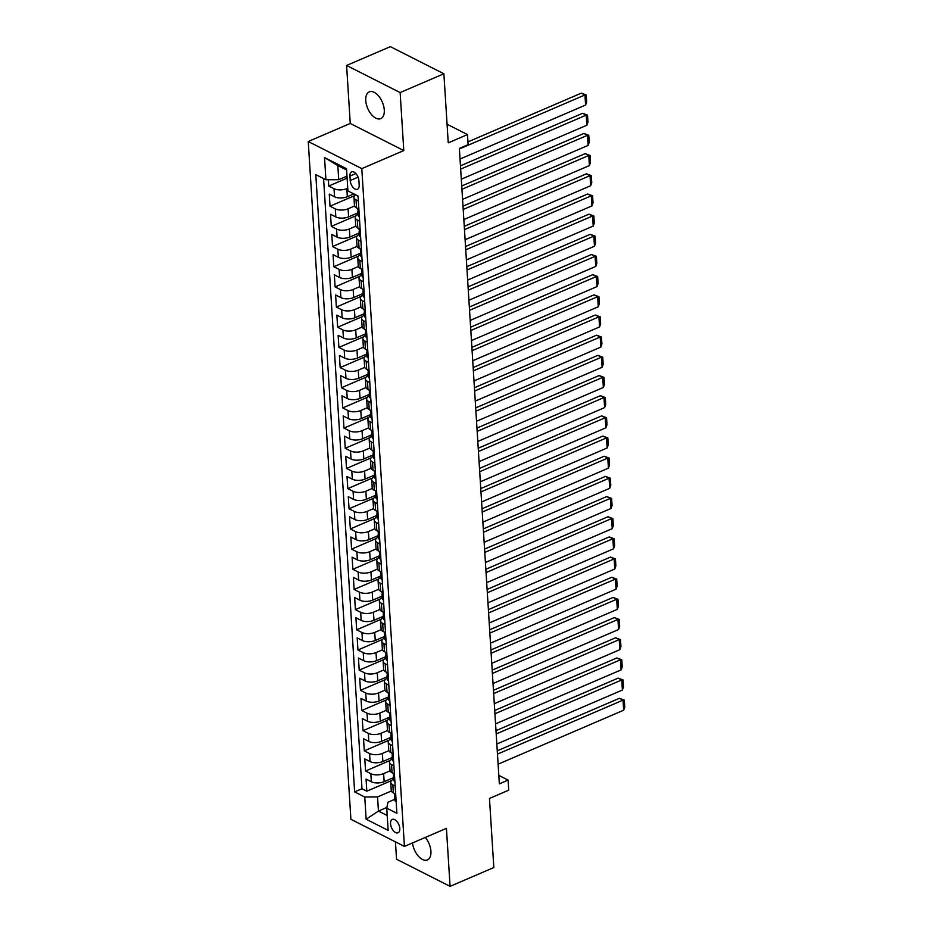 <?xml version="1.0" encoding="UTF-8"?>
<svg xmlns="http://www.w3.org/2000/svg" width="933" height="933" viewBox="0 0 933 933"><rect width="100%" height="100%" fill="white"/><g stroke="black" fill="none" stroke-linecap="round" stroke-linejoin="round"><path stroke-width="1.4" d="M412.491 842.942A14.555 7.954 -113.3 0 0 427.407 859.934A14.555 7.954 -113.3 0 0 430.918 851.258A14.555 7.954 -113.3 0 0 425.331 837.426M384.279 109.931A14.555 7.954 -113.3 0 0 378.705 96.122A14.555 7.954 -113.3 0 0 369.27 91.877A14.555 7.954 -113.3 0 0 365.759 100.554A14.555 7.954 -113.3 0 0 371.322 114.362A14.555 7.954 -113.3 0 0 380.769 118.619A14.555 7.954 -113.3 0 0 384.279 109.931M399.802 828.446A7.277 3.977 -113.3 0 0 397.015 821.541A7.277 3.977 -113.3 0 0 392.292 819.407A7.277 3.977 -113.3 0 0 390.542 823.757A7.277 3.977 -113.3 0 0 393.318 830.662A7.277 3.977 -113.3 0 0 398.041 832.784A7.277 3.977 -113.3 0 0 399.802 828.446M395.44 841.858L396.537 859.235L450.079 886.35L493.825 867.538L489.475 798.45L508.73 790.169L508.088 780.093L498.817 775.381M308.24 141.513L350.89 819.291L404.432 846.418L361.794 168.628L308.24 141.513L350.248 123.459L403.791 150.575L400.14 92.577L346.598 65.462L350.248 123.459M346.598 65.462L390.344 46.65L443.886 73.765L448.237 142.854L467.48 134.585L447.059 124.241M400.14 92.577L443.886 73.765M328.358 179.742L328.754 186.029L347.111 178.133M353.84 193.901L347.333 196.7A9.097 4.175 176.4 0 1 334.539 196.77L329.256 194.099L330.025 206.205L354.692 195.592M357.98 212.829L348.604 216.864A9.097 4.175 -3.6 0 1 335.81 216.946L330.527 214.263L331.285 226.369L355.963 215.768M359.24 233.005L349.863 237.04A9.097 4.175 -3.6 0 1 337.081 237.122L331.798 234.44L332.556 246.545L357.234 235.932M360.511 253.181L351.135 257.205A9.097 4.175 -3.6 0 1 338.352 257.286L333.069 254.616L333.827 266.721L358.494 256.108M361.782 273.346L352.406 277.381A9.097 4.175 -3.6 0 1 339.624 277.463L334.341 274.78L335.099 286.886L359.765 276.285M363.054 293.522L353.677 297.557A9.097 4.175 -3.6 0 1 340.883 297.627L335.6 294.956L336.37 307.062L361.036 296.449M364.325 313.698L354.948 317.721A9.097 4.175 -3.6 0 1 342.154 317.803L336.871 315.132L337.641 327.238L362.307 316.625M365.584 333.862L356.208 337.898A9.097 4.175 -3.6 0 1 343.426 337.979L338.143 335.297L338.901 347.403L363.578 336.801M366.856 354.039L357.479 358.074A9.097 4.175 -3.6 0 1 344.697 358.144L339.414 355.473L340.172 367.579L364.838 356.966M368.127 374.215L358.75 378.238A9.097 4.175 -3.6 0 1 345.968 378.32L340.685 375.649L341.443 387.743L366.109 377.142M369.398 394.379L360.021 398.414A9.097 4.175 -3.6 0 1 347.228 398.496L341.956 395.814L342.714 407.919L367.38 397.318M370.669 414.555L361.293 418.59A9.097 4.175 -3.6 0 1 348.499 418.66L343.216 415.99L343.985 428.095L368.652 417.483M371.94 434.731L362.564 438.755A9.097 4.175 -3.6 0 1 349.77 438.837L344.487 436.166L345.245 448.26L369.923 437.659M373.2 454.896L363.823 458.931A9.097 4.175 -3.6 0 1 351.041 459.013L345.758 456.33L346.516 468.436L371.194 457.835M374.471 475.072L365.095 479.107A9.097 4.175 -3.6 0 1 352.312 479.177L347.029 476.506L347.787 488.612L372.454 477.999M375.742 495.248L366.366 499.272A9.097 4.175 -3.6 0 1 353.584 499.353L348.301 496.683L349.059 508.777L373.725 498.175M377.014 515.413L367.637 519.448A9.097 4.175 -3.6 0 1 354.843 519.529L349.56 516.847L350.33 528.953L374.996 518.351M378.285 535.589L368.908 539.624A9.097 4.175 -3.6 0 1 356.114 539.694L350.831 537.023L351.601 549.129L376.267 538.516M379.544 555.765L370.179 559.788A9.097 4.175 -3.6 0 1 357.386 559.87L352.103 557.199L352.861 569.293L377.538 558.692M380.816 575.929L371.439 579.964A9.097 4.175 -3.6 0 1 358.657 580.046L353.374 577.364L354.132 589.469L378.798 578.857M382.087 596.105L372.71 600.141A9.097 4.175 -3.6 0 1 359.928 600.211L354.645 597.54L355.403 609.646L380.069 599.033M383.358 616.281L373.981 620.305A9.097 4.175 -3.6 0 1 361.188 620.387L355.916 617.716L356.674 629.81L381.34 619.209M384.629 636.446L375.253 640.481A9.097 4.175 -3.6 0 1 362.459 640.563L357.176 637.88L357.945 649.986L382.612 639.373M385.9 656.622L376.524 660.657A9.097 4.175 -3.6 0 1 363.73 660.727L358.447 658.057L359.205 670.162L383.883 659.549M387.16 676.787L377.783 680.822A9.097 4.175 -3.6 0 1 365.001 680.903L359.718 678.221L360.476 690.327L385.154 679.725M388.431 696.963L379.055 700.998A9.097 4.175 -3.6 0 1 366.272 701.08L360.989 698.397L361.747 710.503L386.414 699.89M389.702 717.139L380.326 721.162A9.097 4.175 -3.6 0 1 367.544 721.244L362.261 718.573L363.019 730.679L387.685 720.066M390.974 737.303L381.597 741.338A9.097 4.175 -3.6 0 1 368.803 741.42L363.52 738.738L364.29 750.843L388.956 740.242M392.245 757.479L382.868 761.515A9.097 4.175 -3.6 0 1 370.074 761.585L364.791 758.914L365.561 771.02L390.227 760.407M467.48 134.585L468.121 144.662L459.363 148.429L499.342 783.848L508.088 780.093M349.933 176.104L350.213 180.536A7.056 3.849 -113.3 0 0 352.907 187.23A7.056 3.849 -113.3 0 0 357.479 189.282A7.056 3.849 -113.3 0 0 359.182 185.084L358.902 180.64A7.056 3.849 -113.3 0 0 356.208 173.958A7.056 3.849 -113.3 0 0 351.636 171.894A7.056 3.849 -113.3 0 0 349.933 176.104L355.858 173.55M394.869 799.254L387.965 802.228L386.752 808.165L396.887 813.296L358.05 196.035L347.916 190.903L346.528 168.71L324.532 157.572L325.92 179.766L315.797 174.634L354.633 791.895L364.756 797.027L377.55 796.945L378.436 811.069L387.218 815.512M386.752 808.165L388.151 830.358L366.156 819.209L364.756 797.027M390.111 770.833L383.626 773.62A9.097 4.175 176.4 0 1 370.833 773.69L365.561 771.02M393.504 777.655L384.139 781.679L383.626 773.62M388.839 750.657L382.355 753.444A9.097 4.175 176.4 0 1 369.573 753.526L364.29 750.843M387.568 730.481L381.084 733.268A9.097 4.175 176.4 0 1 368.302 733.35L363.019 730.679M386.297 710.316L379.824 713.104A9.097 4.175 176.4 0 1 367.031 713.174L361.747 710.503M385.026 690.14L378.553 692.927A9.097 4.175 176.4 0 1 365.759 693.009L360.476 690.327M383.755 669.964L377.282 672.751A9.097 4.175 176.4 0 1 364.488 672.833L359.205 670.162M382.495 649.8L376.011 652.587A9.097 4.175 176.4 0 1 363.229 652.657L357.945 649.986M381.224 629.623L374.739 632.411A9.097 4.175 176.4 0 1 361.957 632.492L356.674 629.81M379.953 609.459L373.468 612.235A9.097 4.175 176.4 0 1 360.686 612.316L355.403 609.646M378.681 589.283L372.209 592.07A9.097 4.175 176.4 0 1 359.415 592.14L354.132 589.469M377.41 569.107L370.937 571.894A9.097 4.175 176.4 0 1 358.144 571.976L352.861 569.293M376.139 548.942L369.666 551.718A9.097 4.175 176.4 0 1 356.873 551.8L351.601 549.129M374.879 528.766L368.395 531.553A9.097 4.175 176.4 0 1 355.613 531.623L350.33 528.953M373.608 508.59L367.124 511.377A9.097 4.175 176.4 0 1 354.342 511.459L349.059 508.777M372.337 488.425L365.864 491.201A9.097 4.175 176.4 0 1 353.071 491.283L347.787 488.612M371.066 468.249L364.593 471.037A9.097 4.175 176.4 0 1 351.799 471.107L346.516 468.436M369.795 448.073L363.322 450.861A9.097 4.175 176.4 0 1 350.528 450.942L345.245 448.26M368.535 427.909L362.051 430.684A9.097 4.175 176.4 0 1 349.269 430.766L343.985 428.095M367.264 407.733L360.779 410.52A9.097 4.175 176.4 0 1 347.997 410.602L342.714 407.919M365.993 387.557L359.508 390.344A9.097 4.175 176.4 0 1 346.726 390.426L341.443 387.743M364.721 367.392L358.249 370.179A9.097 4.175 176.4 0 1 345.455 370.249L340.172 367.579M363.45 347.216L356.977 350.003A9.097 4.175 176.4 0 1 344.184 350.085L338.901 347.403M362.179 327.04L355.706 329.827A9.097 4.175 176.4 0 1 342.912 329.909L337.641 327.238M360.919 306.875L354.435 309.663A9.097 4.175 176.4 0 1 341.653 309.733L336.37 307.062M359.648 286.699L353.164 289.487A9.097 4.175 176.4 0 1 340.382 289.568L335.099 286.886M358.377 266.523L351.893 269.31A9.097 4.175 176.4 0 1 339.111 269.392L333.827 266.721M357.106 246.359L350.633 249.146A9.097 4.175 176.4 0 1 337.839 249.216L332.556 246.545M355.835 226.183L349.362 228.97A9.097 4.175 176.4 0 1 336.568 229.052L331.285 226.369M354.575 206.006L348.091 208.794A9.097 4.175 176.4 0 1 335.309 208.875L330.025 206.205M347.752 188.221L346.819 188.629A9.097 4.175 176.4 0 1 334.037 188.699L328.754 186.029M323.588 178.576L361.981 788.735L366.821 791.196L391.498 780.583M384.139 781.679A9.097 4.175 -3.6 0 1 371.346 781.761L366.063 779.09L366.821 791.196M358.867 209.097L356.534 207.907A9.097 4.175 176.4 0 1 354.458 205.47L353.945 197.411A9.097 4.175 176.4 0 1 355.613 194.799M358.365 201.027L356.033 199.849A9.097 4.175 176.4 0 1 353.945 197.411M359.637 221.203L357.304 220.013A9.097 4.175 176.4 0 1 355.216 217.576A9.097 4.175 176.4 0 1 358.062 214.275M355.216 217.576L355.73 225.646A9.097 4.175 -3.6 0 0 357.805 228.084L360.138 229.261M360.896 241.367L358.564 240.189A9.097 4.175 176.4 0 1 356.488 237.752A9.097 4.175 176.4 0 1 359.333 234.451M356.488 237.752L357.001 245.822A9.097 4.175 -3.6 0 0 359.077 248.26L361.409 249.438M362.167 261.543L359.835 260.365A9.097 4.175 176.4 0 1 357.759 257.916A9.097 4.175 176.4 0 1 360.604 254.616M357.759 257.916L358.26 265.987A9.097 4.175 -3.6 0 0 360.348 268.424L362.68 269.614M363.438 281.719L361.106 280.53A9.097 4.175 176.4 0 1 359.03 278.092A9.097 4.175 176.4 0 1 361.876 274.792M359.03 278.092L359.532 286.163A9.097 4.175 -3.6 0 0 361.619 288.6L363.952 289.778M364.71 301.884L362.377 300.706A9.097 4.175 176.4 0 1 360.301 298.268A9.097 4.175 176.4 0 1 363.147 294.968M360.301 298.268L360.803 306.339A9.097 4.175 -3.6 0 0 362.879 308.776L365.211 309.954M365.981 322.06L363.648 320.882A9.097 4.175 176.4 0 1 361.561 318.433A9.097 4.175 176.4 0 1 364.406 315.132M361.561 318.433L362.074 326.503A9.097 4.175 -3.6 0 0 364.15 328.941L366.482 330.13M367.252 342.224L364.92 341.046A9.097 4.175 176.4 0 1 362.832 338.609A9.097 4.175 176.4 0 1 365.678 335.309M362.832 338.609L363.345 346.679A9.097 4.175 -3.6 0 0 365.421 349.117L367.754 350.295M368.512 362.401L366.179 361.223A9.097 4.175 176.4 0 1 364.103 358.785A9.097 4.175 176.4 0 1 366.949 355.485M364.103 358.785L364.616 366.856A9.097 4.175 -3.6 0 0 366.692 369.293L369.025 370.471M369.783 382.577L367.45 381.387A9.097 4.175 176.4 0 1 365.374 378.95A9.097 4.175 176.4 0 1 368.22 375.649M365.374 378.95L365.876 387.02A9.097 4.175 -3.6 0 0 367.964 389.458L370.296 390.647M371.054 402.741L368.722 401.563A9.097 4.175 176.4 0 1 366.646 399.126A9.097 4.175 176.4 0 1 369.491 395.825M366.646 399.126L367.147 407.196A9.097 4.175 -3.6 0 0 369.223 409.634L371.567 410.812M372.325 422.917L369.993 421.739A9.097 4.175 176.4 0 1 367.905 419.302A9.097 4.175 176.4 0 1 370.763 416.001M367.905 419.302L368.418 427.372A9.097 4.175 -3.6 0 0 370.494 429.81L372.827 430.988M373.597 443.093L371.264 441.904A9.097 4.175 176.4 0 1 369.176 439.466A9.097 4.175 176.4 0 1 372.022 436.166M369.176 439.466L369.69 447.537A9.097 4.175 -3.6 0 0 371.766 449.974L374.098 451.164M374.856 463.258L372.524 462.08A9.097 4.175 176.4 0 1 370.448 459.642A9.097 4.175 176.4 0 1 373.293 456.342M370.448 459.642L370.961 467.713A9.097 4.175 -3.6 0 0 373.037 470.15L375.369 471.328M376.127 483.434L373.795 482.256A9.097 4.175 176.4 0 1 371.719 479.819A9.097 4.175 176.4 0 1 374.565 476.518M371.719 479.819L372.22 487.889A9.097 4.175 -3.6 0 0 374.308 490.326L376.64 491.504M377.399 503.61L375.066 502.421A9.097 4.175 176.4 0 1 372.99 499.983A9.097 4.175 176.4 0 1 375.836 496.683M372.99 499.983L373.492 508.053A9.097 4.175 -3.6 0 0 375.579 510.491L377.912 511.681M378.67 523.775L376.337 522.597A9.097 4.175 176.4 0 1 374.261 520.159A9.097 4.175 176.4 0 1 377.107 516.859M374.261 520.159L374.763 528.23A9.097 4.175 -3.6 0 0 376.839 530.667L379.171 531.845M379.941 543.951L377.608 542.773A9.097 4.175 176.4 0 1 375.521 540.335A9.097 4.175 176.4 0 1 378.366 537.035M375.521 540.335L376.034 548.394A9.097 4.175 -3.6 0 0 378.11 550.843L380.442 552.021M381.212 564.127L378.88 562.937A9.097 4.175 176.4 0 1 376.792 560.5A9.097 4.175 176.4 0 1 379.638 557.199M376.792 560.5L377.305 568.57A9.097 4.175 -3.6 0 0 379.381 571.008L381.714 572.197M382.472 584.291L380.139 583.113A9.097 4.175 176.4 0 1 378.063 580.676A9.097 4.175 176.4 0 1 380.909 577.375M378.063 580.676L378.576 588.746A9.097 4.175 -3.6 0 0 380.652 591.184L382.985 592.362M383.743 604.467L381.41 603.289A9.097 4.175 176.4 0 1 379.334 600.852A9.097 4.175 176.4 0 1 382.18 597.552M379.334 600.852L379.836 608.911A9.097 4.175 -3.6 0 0 381.924 611.36L384.256 612.538M385.014 624.644L382.682 623.454A9.097 4.175 176.4 0 1 380.606 621.016A9.097 4.175 176.4 0 1 383.451 617.716M380.606 621.016L381.107 629.087A9.097 4.175 -3.6 0 0 383.195 631.524L385.527 632.702M386.285 644.808L383.953 643.63A9.097 4.175 176.4 0 1 381.865 641.193A9.097 4.175 176.4 0 1 384.723 637.892M381.865 641.193L382.378 649.263A9.097 4.175 -3.6 0 0 384.454 651.7L386.787 652.878M387.557 664.984L385.224 663.806A9.097 4.175 176.4 0 1 383.136 661.369A9.097 4.175 176.4 0 1 385.982 658.068M383.136 661.369L383.65 669.428A9.097 4.175 -3.6 0 0 385.726 671.865L388.058 673.055M388.816 685.16L386.484 683.971A9.097 4.175 176.4 0 1 384.408 681.533A9.097 4.175 176.4 0 1 387.253 678.233M384.408 681.533L384.921 689.604A9.097 4.175 -3.6 0 0 386.997 692.041L389.329 693.219M390.087 705.325L387.755 704.147A9.097 4.175 176.4 0 1 385.679 701.709A9.097 4.175 176.4 0 1 388.525 698.409M385.679 701.709L386.18 709.78A9.097 4.175 -3.6 0 0 388.268 712.217L390.6 713.395M391.359 725.501L389.026 724.323A9.097 4.175 176.4 0 1 386.95 721.874A9.097 4.175 176.4 0 1 389.796 718.573M386.95 721.874L387.452 729.944A9.097 4.175 -3.6 0 0 389.539 732.382L391.872 733.571M392.63 745.677L390.297 744.487A9.097 4.175 176.4 0 1 388.221 742.05A9.097 4.175 176.4 0 1 391.067 738.749M388.221 742.05L388.723 750.12A9.097 4.175 -3.6 0 0 390.799 752.558L393.131 753.736M393.901 765.841L391.568 764.663A9.097 4.175 176.4 0 1 389.481 762.226A9.097 4.175 176.4 0 1 392.326 758.926M389.481 762.226L389.994 770.296A9.097 4.175 -3.6 0 0 392.07 772.734L394.402 773.912M395.172 786.018L392.84 784.84A9.097 4.175 176.4 0 1 390.752 782.39A9.097 4.175 176.4 0 1 393.598 779.09M390.752 782.39L391.265 790.461A9.097 4.175 -3.6 0 0 393.341 792.898L395.674 794.088M346.609 170.004L337.828 165.561L338.714 179.684L325.92 179.766M346.994 176.127L338.714 179.684M403.791 150.575L361.794 168.628M450.079 886.35L446.429 828.352L404.432 846.418M386.903 807.43L378.436 811.069L366.156 819.209M391.37 790.997L377.55 796.945M361.981 788.735L354.633 791.895M337.828 165.561L324.532 157.572M459.398 148.953L584.956 94.968L581.329 93.137L467.946 141.886M358.085 196.63A6.03 2.764 176.4 0 1 356.942 195.475M460.039 159.03L585.586 105.056L584.956 94.968L586.239 94.944L586.682 102.012L585.586 105.056M581.329 93.137L586.239 94.944M460.669 169.118L586.216 115.132L582.6 113.301L460.459 165.817M359.357 216.794A6.03 2.764 176.4 0 1 358.132 215.266L357.887 211.429A6.03 2.764 -3.6 0 0 358.319 212.362L358.645 212.467M461.299 179.206L586.857 125.22L586.216 115.132L587.51 115.121L587.953 122.188L586.857 125.22M358.878 212.129L358.319 212.362L358.167 209.948A6.03 2.764 176.4 0 1 357.736 209.015L357.701 208.502M358.377 210.228A6.03 2.764 -3.6 0 0 357.887 211.429M582.6 113.301L587.51 115.121M461.94 189.294L587.487 135.308L583.871 133.477L461.73 185.994M360.628 236.97A6.03 2.764 176.4 0 1 359.392 235.431L359.158 231.606A6.03 2.764 -3.6 0 0 359.59 232.539L359.916 232.644M462.57 199.382L588.128 145.396L587.487 135.308L588.77 135.297L589.224 142.352L588.128 145.396M360.15 232.305L359.59 232.539L359.438 230.124A6.03 2.764 176.4 0 1 359.007 229.18L358.972 228.678M359.648 230.393A6.03 2.764 -3.6 0 0 359.158 231.606M583.871 133.477L588.77 135.297M463.211 209.47L588.758 155.484L585.143 153.653L463.001 206.17M361.899 257.146A6.03 2.764 176.4 0 1 360.663 255.607L360.43 251.77A6.03 2.764 -3.6 0 0 360.861 252.715L361.176 252.82M463.841 219.547L589.399 165.573L588.758 155.484L590.041 155.461L590.484 162.529L589.399 165.573M361.421 252.47L360.861 252.715L360.709 250.289A6.03 2.764 176.4 0 1 360.278 249.356L360.243 248.843M360.919 250.569A6.03 2.764 -3.6 0 0 360.43 251.77M585.143 153.653L590.041 155.461M464.471 229.635L590.029 175.649L586.414 173.818L464.272 226.334M363.159 277.311A6.03 2.764 176.4 0 1 361.934 275.783L361.689 271.946A6.03 2.764 -3.6 0 0 362.132 272.879L362.447 272.984M465.112 239.723L590.659 185.737L590.029 175.649L591.312 175.637L591.755 182.693L590.659 185.737M362.68 272.646L362.132 272.879L361.981 270.465A6.03 2.764 176.4 0 1 361.538 269.532L361.514 269.019M362.191 270.745A6.03 2.764 -3.6 0 0 361.689 271.946M586.414 173.818L591.312 175.637M465.742 249.811L591.3 195.825L587.685 193.994L465.532 246.51M364.43 297.487A6.03 2.764 176.4 0 1 363.205 295.948L362.96 292.122A6.03 2.764 -3.6 0 0 363.404 293.055L363.718 293.16M466.383 259.899L591.93 205.913L591.3 195.825L592.583 195.813L593.026 202.869L591.93 205.913M363.952 292.822L363.404 293.055L363.252 290.63A6.03 2.764 176.4 0 1 362.809 289.697L362.774 289.195M363.462 290.909A6.03 2.764 -3.6 0 0 362.96 292.122M587.685 193.994L592.583 195.813M467.013 269.987L592.572 216.001L588.945 214.17L466.803 266.686M365.701 317.663A6.03 2.764 176.4 0 1 364.476 316.124L364.232 312.287A6.03 2.764 -3.6 0 0 364.663 313.231L364.99 313.336M467.643 280.063L593.201 226.078L592.572 216.001L593.855 215.978L594.298 223.045L593.201 226.078M365.223 312.987L364.663 313.231L364.511 310.806A6.03 2.764 176.4 0 1 364.08 309.873L364.045 309.359M364.733 311.086A6.03 2.764 -3.6 0 0 364.232 312.287M588.945 214.17L593.855 215.978M468.284 290.151L593.831 236.166L590.216 234.335L468.074 286.851M366.972 337.828A6.03 2.764 176.4 0 1 365.748 336.3L365.503 332.463A6.03 2.764 -3.6 0 0 365.934 333.396L366.261 333.501M468.914 300.239L594.473 246.254L593.831 236.166L595.126 236.154L595.569 243.21L594.473 246.254M366.494 333.163L365.934 333.396L365.783 330.982A6.03 2.764 176.4 0 1 365.351 330.049L365.316 329.536M365.993 331.262A6.03 2.764 -3.6 0 0 365.503 332.463M590.216 234.335L595.126 236.154M469.556 310.327L595.102 256.342L591.487 254.511L469.346 307.027M368.243 358.004A6.03 2.764 176.4 0 1 367.007 356.464L366.774 352.639A6.03 2.764 -3.6 0 0 367.205 353.572L367.532 353.677M470.185 320.416L595.744 266.43L595.102 256.342L596.385 256.33L596.828 263.386L595.744 266.43M367.765 353.339L367.205 353.572L367.054 351.146A6.03 2.764 176.4 0 1 366.622 350.213L366.587 349.712M367.264 351.426A6.03 2.764 -3.6 0 0 366.774 352.639M591.487 254.511L596.385 256.33M470.827 330.504L596.374 276.518L592.758 274.687L470.617 327.203M369.503 378.18A6.03 2.764 176.4 0 1 368.278 376.64L368.045 372.803A6.03 2.764 -3.6 0 0 368.477 373.748L368.792 373.853M471.457 340.58L597.003 286.594L596.374 276.518L597.656 276.495L598.1 283.562L597.003 286.594M369.025 373.503L368.477 373.748L368.325 371.322A6.03 2.764 176.4 0 1 367.882 370.389L367.859 369.876M368.535 371.602A6.03 2.764 -3.6 0 0 368.045 372.803M592.758 274.687L597.656 276.495M472.086 350.668L597.645 296.682L594.029 294.851L471.888 347.368M370.774 398.344A6.03 2.764 176.4 0 1 369.55 396.817L369.305 392.98A6.03 2.764 -3.6 0 0 369.748 393.913L370.063 394.018M472.728 360.756L598.275 306.77L597.645 296.682L598.928 296.671L599.371 303.726L598.275 306.77M370.296 393.679L369.748 393.913L369.596 391.498A6.03 2.764 176.4 0 1 369.153 390.554L369.13 390.052M369.806 391.778A6.03 2.764 -3.6 0 0 369.305 392.98M594.029 294.851L598.928 296.671M473.358 370.844L598.916 316.858L595.289 315.027L473.148 367.544M372.045 418.52A6.03 2.764 176.4 0 1 370.821 416.981L370.576 413.156A6.03 2.764 -3.6 0 0 371.019 414.089L371.334 414.194M473.999 380.932L599.546 326.947L598.916 316.858L600.199 316.847L600.642 323.903L599.546 326.947M371.567 413.855L371.019 414.089L370.868 411.663A6.03 2.764 176.4 0 1 370.424 410.73L370.389 410.228M371.077 411.943A6.03 2.764 -3.6 0 0 370.576 413.156M595.289 315.027L600.199 316.847M474.629 391.009L600.187 337.035L596.56 335.192L474.419 387.72M373.317 438.697A6.03 2.764 176.4 0 1 372.092 437.157L371.847 433.32A6.03 2.764 -3.6 0 0 372.279 434.265L372.605 434.37M475.259 401.097L600.817 347.111L600.187 337.035L601.47 337.011L601.913 344.079L600.817 347.111M372.838 434.02L372.279 434.265L372.127 431.839A6.03 2.764 176.4 0 1 371.696 430.906L371.661 430.393M372.337 432.119A6.03 2.764 -3.6 0 0 371.847 433.32M596.56 335.192L601.47 337.011M475.9 411.185L601.447 357.199L597.831 355.368L475.69 407.884M374.588 458.861A6.03 2.764 176.4 0 1 373.352 457.333L373.118 453.496A6.03 2.764 -3.6 0 0 373.55 454.429L373.876 454.534M476.53 421.273L602.088 367.287L601.447 357.199L602.73 357.187L603.185 364.243L602.088 367.287M374.11 454.196L373.55 454.429L373.398 452.015A6.03 2.764 176.4 0 1 372.967 451.071L372.932 450.569M373.608 452.295A6.03 2.764 -3.6 0 0 373.118 453.496M597.831 355.368L602.73 357.187M477.171 431.361L602.718 377.375L599.103 375.544L476.961 428.06M375.859 479.037A6.03 2.764 176.4 0 1 374.623 477.498L374.39 473.672A6.03 2.764 -3.6 0 0 374.821 474.605L375.148 474.71M477.801 441.449L603.359 387.463L602.718 377.375L604.001 377.364L604.444 384.419L603.359 387.463M375.381 474.361L374.821 474.605L374.669 472.18A6.03 2.764 176.4 0 1 374.238 471.247L374.203 470.745M374.879 472.46A6.03 2.764 -3.6 0 0 374.39 473.672M599.103 375.544L604.001 377.364M478.431 451.525L603.989 397.551L600.374 395.709L478.232 448.237M377.119 499.213A6.03 2.764 176.4 0 1 375.894 497.674L375.649 493.837A6.03 2.764 -3.6 0 0 376.092 494.782L376.407 494.887M479.072 461.613L604.619 407.628L603.989 397.551L605.272 397.528L605.715 404.595L604.619 407.628M376.64 494.537L376.092 494.782L375.941 492.356A6.03 2.764 176.4 0 1 375.498 491.423L375.474 490.91M376.151 492.636A6.03 2.764 -3.6 0 0 375.649 493.837M600.374 395.709L605.272 397.528M479.702 471.701L605.26 417.716L601.645 415.885L479.492 468.401M378.39 519.378A6.03 2.764 176.4 0 1 377.165 517.85L376.92 514.013A6.03 2.764 -3.6 0 0 377.364 514.946L377.678 515.051M480.343 481.79L605.89 427.804L605.26 417.716L606.543 417.704L606.986 424.76L605.89 427.804M377.912 514.713L377.364 514.946L377.212 512.532A6.03 2.764 176.4 0 1 376.769 511.587L376.734 511.086M377.422 512.8A6.03 2.764 -3.6 0 0 376.92 514.013M601.645 415.885L606.543 417.704M480.973 491.878L606.532 437.892L602.905 436.061L480.763 488.577M379.661 539.554A6.03 2.764 176.4 0 1 378.436 538.014L378.192 534.189A6.03 2.764 -3.6 0 0 378.635 535.122L378.95 535.227M481.603 501.966L607.161 447.98L606.532 437.892L607.815 437.88L608.258 444.936L607.161 447.98M379.183 534.877L378.635 535.122L378.471 532.696A6.03 2.764 176.4 0 1 378.04 531.763L378.005 531.25M378.693 532.976A6.03 2.764 -3.6 0 0 378.192 534.189M602.905 436.061L607.815 437.88M482.244 512.042L607.791 458.068L604.176 456.225L482.034 508.753M380.932 559.73A6.03 2.764 176.4 0 1 379.708 558.191L379.463 554.354A6.03 2.764 -3.6 0 0 379.894 555.298L380.221 555.392M482.874 522.13L608.433 468.144L607.791 458.068L609.086 458.045L609.529 465.112L608.433 468.144M380.454 555.053L379.894 555.298L379.743 552.872A6.03 2.764 176.4 0 1 379.311 551.939L379.276 551.426M379.953 553.152A6.03 2.764 -3.6 0 0 379.463 554.354M604.176 456.225L609.086 458.045M483.516 532.218L609.062 478.232L605.447 476.401L483.306 528.918M382.203 579.894A6.03 2.764 176.4 0 1 380.967 578.367L380.734 574.53A6.03 2.764 -3.6 0 0 381.165 575.463L381.492 575.568M484.145 542.306L609.704 488.321L609.062 478.232L610.345 478.221L610.8 485.277L609.704 488.321M381.725 575.229L381.165 575.463L381.014 573.049A6.03 2.764 176.4 0 1 380.582 572.104L380.547 571.602M381.224 573.317A6.03 2.764 -3.6 0 0 380.734 574.53M605.447 476.401L610.345 478.221M484.787 552.394L610.334 498.409L606.718 496.578L484.577 549.094M383.463 600.071A6.03 2.764 176.4 0 1 382.238 598.531L382.005 594.706A6.03 2.764 -3.6 0 0 382.437 595.639L382.752 595.744M485.417 562.482L610.963 508.497L610.334 498.409L611.616 498.397L612.06 505.453L610.963 508.497M382.985 595.394L382.437 595.639L382.285 593.213A6.03 2.764 176.4 0 1 381.842 592.28L381.819 591.767M382.495 593.493A6.03 2.764 -3.6 0 0 382.005 594.706M606.718 496.578L611.616 498.397M486.046 572.559L611.605 518.573L607.989 516.742L485.848 569.27M384.734 620.247A6.03 2.764 176.4 0 1 383.51 618.707L383.265 614.87A6.03 2.764 -3.6 0 0 383.708 615.803L384.023 615.908M486.688 582.647L612.235 528.661L611.605 518.573L612.888 518.561L613.331 525.629L612.235 528.661M384.256 615.57L383.708 615.803L383.556 613.389A6.03 2.764 176.4 0 1 383.113 612.456L383.09 611.943M383.766 613.669A6.03 2.764 -3.6 0 0 383.265 614.87M607.989 516.742L612.888 518.561M487.318 592.735L612.876 538.749L609.261 536.918L487.108 589.434M386.005 640.411A6.03 2.764 176.4 0 1 384.781 638.872L384.536 635.046A6.03 2.764 -3.6 0 0 384.979 635.979L385.294 636.084M487.959 602.823L613.506 548.837L612.876 538.749L614.159 538.738L614.602 545.793L613.506 548.837M385.527 635.746L384.979 635.979L384.828 633.565A6.03 2.764 176.4 0 1 384.384 632.621L384.349 632.119M385.037 633.834A6.03 2.764 -3.6 0 0 384.536 635.046M609.261 536.918L614.159 538.738M488.589 612.911L614.147 558.925L610.52 557.094L488.379 609.611M387.277 660.587A6.03 2.764 176.4 0 1 386.052 659.048L385.807 655.223A6.03 2.764 -3.6 0 0 386.239 656.156L386.565 656.261M489.219 622.987L614.777 569.013L614.147 558.925L615.43 558.902L615.873 565.969L614.777 569.013M386.798 655.911L386.239 656.156L386.087 653.73A6.03 2.764 176.4 0 1 385.656 652.797L385.621 652.284M386.309 654.01A6.03 2.764 -3.6 0 0 385.807 655.223M610.52 557.094L615.43 558.902M489.86 633.075L615.407 579.09L611.791 577.259L489.65 629.775M388.548 680.763A6.03 2.764 176.4 0 1 387.323 679.224L387.078 675.387A6.03 2.764 -3.6 0 0 387.51 676.32L387.836 676.425M490.49 643.164L616.048 589.178L615.407 579.09L616.701 579.078L617.145 586.146L616.048 589.178M388.07 676.087L387.51 676.32L387.358 673.906A6.03 2.764 176.4 0 1 386.927 672.973L386.892 672.46M387.568 674.186A6.03 2.764 -3.6 0 0 387.078 675.387M611.791 577.259L616.701 579.078M491.131 653.252L616.678 599.266L613.063 597.435L490.921 649.951M389.819 700.928A6.03 2.764 176.4 0 1 388.583 699.388L388.35 695.563A6.03 2.764 -3.6 0 0 388.781 696.496L389.108 696.601M491.761 663.34L617.319 609.354L616.678 599.266L617.961 599.254L618.404 606.31L617.319 609.354M389.341 696.263L388.781 696.496L388.629 694.082A6.03 2.764 176.4 0 1 388.198 693.137L388.163 692.636M388.839 694.35A6.03 2.764 -3.6 0 0 388.35 695.563M613.063 597.435L617.961 599.254M492.391 673.428L617.949 619.442L614.334 617.611L492.192 670.127M391.079 721.104A6.03 2.764 176.4 0 1 389.854 719.565L389.609 715.728A6.03 2.764 -3.6 0 0 390.052 716.672L390.367 716.777M493.032 683.504L618.579 629.53L617.949 619.442L619.232 619.419L619.675 626.486L618.579 629.53M390.6 716.427L390.052 716.672L389.901 714.246A6.03 2.764 176.4 0 1 389.458 713.313L389.434 712.8M390.111 714.526A6.03 2.764 -3.6 0 0 389.609 715.728M614.334 617.611L619.232 619.419M493.662 693.592L619.22 639.606L615.605 637.775L493.452 690.292M392.35 741.269A6.03 2.764 176.4 0 1 391.125 739.741L390.88 735.904A6.03 2.764 -3.6 0 0 391.324 736.837L391.638 736.942M494.303 703.68L619.85 649.695L619.22 639.606L620.503 639.595L620.946 646.651L619.85 649.695M391.872 736.604L391.324 736.837L391.172 734.423A6.03 2.764 176.4 0 1 390.729 733.49L390.694 732.976M391.382 734.703A6.03 2.764 -3.6 0 0 390.88 735.904M615.605 637.775L620.503 639.595M494.933 713.768L620.492 659.783L616.865 657.952L494.723 710.468M393.621 761.445A6.03 2.764 176.4 0 1 392.396 759.905L392.152 756.08A6.03 2.764 -3.6 0 0 392.595 757.013L392.91 757.118M495.575 723.856L621.121 669.871L620.492 659.783L621.775 659.771L622.218 666.827L621.121 669.871M393.143 756.78L392.595 757.013L392.431 754.587A6.03 2.764 176.4 0 1 392 753.654L391.965 753.153M392.653 754.867A6.03 2.764 -3.6 0 0 392.152 756.08M616.865 657.952L621.775 659.771M496.204 733.944L621.751 679.959L618.136 678.128L495.994 730.644M394.892 781.621A6.03 2.764 176.4 0 1 393.668 780.081L393.423 776.244A6.03 2.764 -3.6 0 0 393.854 777.189L394.181 777.294M496.834 744.021L622.393 690.047L621.751 679.959L623.046 679.935L623.489 687.003L622.393 690.047M394.414 776.944L393.854 777.189L393.703 774.763A6.03 2.764 176.4 0 1 393.271 773.83L393.236 773.317M393.913 775.043A6.03 2.764 -3.6 0 0 393.423 776.244M618.136 678.128L623.046 679.935M497.476 754.109L623.022 700.123L619.407 698.292L497.266 750.808M396.163 801.785A6.03 2.764 176.4 0 1 394.927 800.257L394.694 796.42A6.03 2.764 -3.6 0 0 395.125 797.353L395.452 797.458M498.105 764.197L623.664 710.211L623.022 700.123L624.305 700.112L624.76 707.167L623.664 710.211M395.685 797.12L395.125 797.353L394.974 794.939A6.03 2.764 176.4 0 1 394.542 794.006L394.507 793.493M395.184 795.219A6.03 2.764 -3.6 0 0 394.694 796.42M619.407 698.292L624.305 700.112M382.868 761.515L382.355 753.444M381.597 741.338L381.084 733.268M380.326 721.162L379.824 713.104M379.055 700.998L378.553 692.927M377.783 680.822L377.282 672.751M376.524 660.657L376.011 652.587M375.253 640.481L374.739 632.411M373.981 620.305L373.468 612.235M372.71 600.141L372.209 592.07M371.439 579.964L370.937 571.894M370.179 559.788L369.666 551.718M368.908 539.624L368.395 531.553M367.637 519.448L367.124 511.377M366.366 499.272L365.864 491.201M365.095 479.107L364.593 471.037M363.823 458.931L363.322 450.861M362.564 438.755L362.051 430.684M361.293 418.59L360.779 410.52M360.021 398.414L359.508 390.344M358.75 378.238L358.249 370.179M357.479 358.074L356.977 350.003M356.208 337.898L355.706 329.827M354.948 317.721L354.435 309.663M353.677 297.557L353.164 289.487M352.406 277.381L351.893 269.31M351.135 257.205L350.633 249.146M349.863 237.04L349.362 228.97M348.604 216.864L348.091 208.794M347.333 196.7L346.819 188.629M334.539 196.77L334.037 188.699M371.346 781.761L370.833 773.69M370.074 761.585L369.573 753.526M368.803 741.42L368.302 733.35M367.544 721.244L367.031 713.174M366.272 701.08L365.759 693.009M365.001 680.903L364.488 672.833M363.73 660.727L363.229 652.657M362.459 640.563L361.957 632.492M361.188 620.387L360.686 612.316M359.928 600.211L359.415 592.14M358.657 580.046L358.144 571.976M357.386 559.87L356.873 551.8M356.114 539.694L355.613 531.623M354.843 519.529L354.342 511.459M353.584 499.353L353.071 491.283M352.312 479.177L351.799 471.107M351.041 459.013L350.528 450.942M349.77 438.837L349.269 430.766M348.499 418.66L347.997 410.602M347.228 398.496L346.726 390.426M345.968 378.32L345.455 370.249M344.697 358.144L344.184 350.085M343.426 337.979L342.912 329.909M342.154 317.803L341.653 309.733M340.883 297.627L340.382 289.568M339.624 277.463L339.111 269.392M338.352 257.286L337.839 249.216M337.081 237.122L336.568 229.052M335.81 216.946L335.309 208.875M356.534 207.907L356.033 199.849M357.805 228.084L357.304 220.013M359.077 248.26L358.564 240.189M360.348 268.424L359.835 260.365M361.619 288.6L361.106 280.53M362.879 308.776L362.377 300.706M364.15 328.941L363.648 320.882M365.421 349.117L364.92 341.046M366.692 369.293L366.179 361.223M367.964 389.458L367.45 381.387M369.223 409.634L368.722 401.563M370.494 429.81L369.993 421.739M371.766 449.974L371.264 441.904M373.037 470.15L372.524 462.08M374.308 490.326L373.795 482.256M375.579 510.491L375.066 502.421M376.839 530.667L376.337 522.597M378.11 550.843L377.608 542.773M379.381 571.008L378.88 562.937M380.652 591.184L380.139 583.113M381.924 611.36L381.41 603.289M383.195 631.524L382.682 623.454M384.454 651.7L383.953 643.63M385.726 671.865L385.224 663.806M386.997 692.041L386.484 683.971M388.268 712.217L387.755 704.147M389.539 732.382L389.026 724.323M390.799 752.558L390.297 744.487M392.07 772.734L391.568 764.663M393.341 792.898L392.84 784.84M358.085 177.153L350.213 180.536"/></g></svg>
